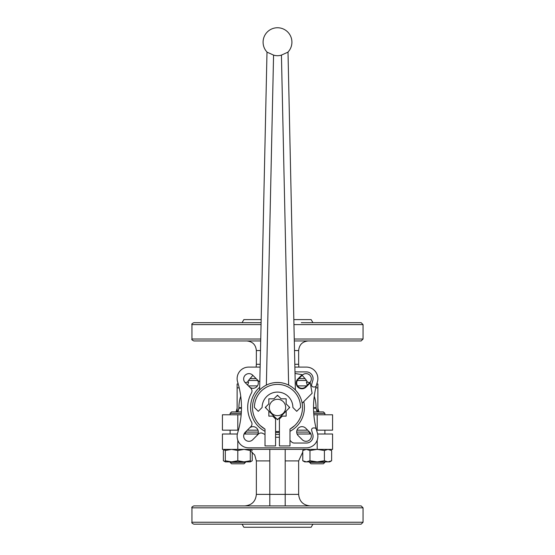<?xml version="1.0" encoding="UTF-8"?>
<svg xmlns="http://www.w3.org/2000/svg" width="555" height="555" viewBox="0 0 555 555"><rect width="100%" height="100%" fill="white"/><g stroke="black" fill="none" stroke-linecap="round" stroke-linejoin="round"><path stroke-width="0.83" d="M324.89 430.16L324.89 434.003M245.49 431.998L245.49 434.003M313.846 414.779L317.196 414.779L317.196 430.16L316.565 430.16M307.664 430.16L296.994 430.16M306.374 449.383L302.766 450.5L306.374 449.383L309.981 450.5L317.196 449.383L222.423 449.383L222.423 434.003L237.36 434.003M244.061 434.003L257.895 434.003M297.105 434.003L310.939 434.003M317.64 434.003L332.577 434.003L332.577 449.383L317.196 449.383L324.411 450.5L328.019 449.383L331.626 450.5L328.019 449.383M258.311 432.081L245.49 432.081M309.51 432.081L296.689 432.081M263.243 389.326L265.963 387.487M294.976 371.899L306.339 371.899A6.729 6.729 0 0 1 312.77 380.612A91.325 91.325 0 0 0 311.646 384.587A1.922 1.922 0 0 0 313.506 386.995L314.498 386.995A1.922 1.922 0 0 0 316.357 385.558A86.518 86.518 0 0 0 317.363 432.914A11.537 11.537 0 0 1 306.339 447.843L248.661 447.843A11.537 11.537 0 0 1 237.637 432.914A86.518 86.518 0 0 0 237.637 382.02A11.537 11.537 0 0 1 248.661 367.098L260.128 367.098M294.872 367.098L306.339 367.098A11.537 11.537 0 0 1 317.363 382.02A86.518 86.518 0 0 0 316.357 385.558M316.357 429.383A1.922 1.922 0 0 0 314.498 427.947L313.506 427.947A1.922 1.922 0 0 0 311.646 430.347A91.325 91.325 0 0 0 312.77 434.329A6.729 6.729 0 0 1 306.339 443.036L294.268 443.036A3.843 3.843 0 0 1 291.548 441.912L289.994 440.358M259.809 381.75A3.843 3.843 0 0 1 258.339 380.834L252.691 375.18A5.286 5.286 0 0 0 245.213 375.18A5.286 5.286 0 0 0 245.213 382.659L250.86 388.313A3.843 3.843 0 0 1 251.498 392.905A29.803 29.803 0 0 0 251.498 422.029A3.843 3.843 0 0 1 250.86 426.629L245.213 432.283A5.286 5.286 0 0 0 245.213 439.761A5.286 5.286 0 0 0 252.691 439.761L258.339 434.107A3.843 3.843 0 0 1 262.938 433.469A29.803 29.803 0 0 0 265.006 434.523M275.578 437.208A29.803 29.803 0 0 0 279.422 437.208M256.771 435.682A5.286 5.286 0 0 0 256.771 428.203A5.286 5.286 0 0 0 249.292 428.203M249.292 386.738A5.286 5.286 0 0 0 256.771 386.738A5.286 5.286 0 0 0 256.771 379.259M298.229 379.259L302.308 375.18A5.286 5.286 0 0 1 309.787 375.18A5.286 5.286 0 0 1 309.787 382.659L305.708 386.738A5.286 5.286 0 0 1 298.229 386.738A5.286 5.286 0 0 1 298.229 379.259M305.708 428.203L309.787 432.283A5.286 5.286 0 0 1 309.787 439.761A5.286 5.286 0 0 1 302.308 439.761L298.229 435.682A5.286 5.286 0 0 1 298.229 428.203A5.286 5.286 0 0 1 305.708 428.203M248.591 381.993L245.15 382.596L248.591 381.993C247.072 382.256 247.072 382.256 248.591 381.993C247.072 382.256 247.072 382.256 248.591 381.993L247.856 384.844M306.409 381.993L309.85 382.596L306.409 381.993C307.928 382.256 307.928 382.256 306.409 381.993C307.928 382.256 307.928 382.256 306.409 381.993L307.144 384.844M317.287 411.893L316.1 408.237L316.669 410.818M237.713 411.893L238.9 408.237L238.331 410.818M314.269 396.256A35.95 35.409 -90 0 1 316.1 407.661L316.1 408.237L313.54 408.237M241.46 407.661L238.9 407.661L238.9 408.237L241.46 408.237M238.9 407.661A35.95 35.409 90 0 1 240.731 396.256M335.928 322.684L361.132 322.684L363.06 324.606L363.06 339.022L361.132 340.943L294.303 340.943M260.697 340.943L193.868 340.943C192.085 340.118 191.447 339.473 191.94 339.022L260.739 339.022M361.132 322.684L301.323 322.684M219.072 322.684L261.1 322.684L193.868 322.684L242.077 322.684L243.853 319.604L261.162 319.604M312.923 322.684L311.147 319.604L293.838 319.604M237.124 411.893L237.124 384.011L238.171 383.831L237.124 384.011M317.876 411.893L317.876 384.011L316.829 383.831L317.876 384.011M277.5 432.463A24.996 24.996 0 0 0 279.422 432.394A24.996 24.996 0 0 1 275.578 432.394M269.314 411.519L276.883 419.087A11.634 11.634 0 0 0 278.117 419.087A11.634 11.634 0 0 1 276.883 419.087L277.5 419.705L286.151 411.054L286.151 416.125L282.308 416.125L279.422 419.004L279.422 445.922L289.994 445.922L289.994 429.119A24.996 24.996 0 0 0 296.647 391.407A24.996 24.996 0 0 0 258.352 391.407A24.996 24.996 0 0 0 265.006 429.119L260.441 425.734A24.996 24.996 0 0 1 259.636 389.985L266.997 52.052M261.849 387.987A24.996 24.996 0 0 1 263.805 386.558M295.01 373.453L302.107 374.708L297.889 378.919A5.765 5.765 0 0 0 297.889 387.078A5.765 5.765 0 0 0 306.048 387.078L310.266 382.86L312.097 393.266L302.135 403.228A24.996 24.996 0 0 1 294.559 425.734L289.994 429.119M317.196 414.779L332.577 414.779L332.577 430.16L317.196 430.16M237.804 414.779L237.804 430.16L222.423 430.16L222.423 414.779L241.154 414.779M237.804 430.16L238.435 430.16M247.336 430.16L258.006 430.16M312.923 524.177L311.147 527.25L243.853 527.25L242.077 524.177M363.06 522.248L361.132 524.177L193.868 524.177C192.092 523.358 191.454 522.72 191.94 522.248L363.06 522.248L363.06 507.832L191.94 507.832L191.94 522.248M363.06 507.832L361.132 505.91L193.868 505.91C192.092 506.722 191.454 507.36 191.94 507.832M334.006 505.91L285.194 505.91L285.194 449.383L269.806 449.383L269.806 505.91L220.994 505.91M251.755 505.91L263.077 505.91M241.349 411.893L231.588 411.893L230.11 413.364L230.11 414.779M241.258 413.364L230.11 413.364M313.741 413.364L324.89 413.364L323.412 411.893L313.651 411.893M324.89 413.364L324.89 414.779M225.302 461.878L250.298 461.878L250.298 460.761L244.054 461.878L237.804 460.761L231.553 461.878L225.302 460.761L225.302 461.878L223.374 460.761L225.302 461.621L223.374 460.761L223.374 450.5L225.302 449.383L225.302 450.5L231.553 449.383L237.804 450.5L244.054 449.383L250.298 450.5L250.298 449.383M225.302 460.761L225.302 450.5M237.804 460.761L237.804 450.5M250.298 460.761L250.298 450.5M244.02 463.807L231.588 463.807L230.11 462.329L245.49 462.329L244.02 463.807M245.49 461.878L245.49 462.329M252.234 450.5L250.298 449.64L252.234 450.5M223.374 450.5L225.302 449.64M324.411 460.761L317.196 461.878L329.698 461.878L331.626 460.761L328.019 461.878L324.411 460.761L324.411 450.5M331.626 460.761L331.626 450.5L329.698 449.383M309.981 460.761L306.374 461.878L317.196 461.878L309.981 460.761L309.981 450.5M306.374 461.878L304.702 461.878L302.766 460.761L306.374 461.878L302.766 460.761L302.766 450.5L304.702 449.383M250.298 461.878L252.234 460.761L250.298 461.621M252.234 460.761L252.234 452.082M323.412 463.807L310.98 463.807L309.51 462.329L324.89 462.329L323.412 463.807M324.89 461.878L324.89 462.329M277.5 415.639A8.172 8.172 0 0 1 270.424 403.381A8.172 8.172 0 0 1 284.576 403.381A8.172 8.172 0 0 1 277.5 415.639M289.113 406.85A11.634 11.634 0 0 1 289.113 408.091A11.634 11.634 0 0 0 289.113 406.85M276.883 395.854A11.634 11.634 0 0 1 278.117 395.854A11.634 11.634 0 0 0 276.883 395.854M265.887 408.091A11.634 11.634 0 0 1 265.887 406.85A11.634 11.634 0 0 0 265.887 408.091M265.006 429.119L265.006 445.922L275.578 445.922L275.578 419.004L272.692 416.125L268.849 416.125L268.849 411.054L265.262 407.467L268.849 403.887L268.849 398.816L273.913 398.816L277.5 395.236L281.087 398.816L286.151 398.816L286.151 403.887L289.738 407.467L286.151 411.054M281.434 55.098A12.751 12.633 0 0 1 273.566 55.098L267.142 52.198A14.423 14.423 0 0 1 277.5 27.75A14.423 14.423 0 0 1 287.858 52.205L281.434 55.098L288.628 385.094M273.566 55.098L266.372 385.094M300.574 407.467A23.074 23.074 0 0 0 277.5 384.4A23.074 23.074 0 0 0 254.426 407.467L258.276 411.317L262.12 407.467A15.38 15.38 0 0 1 277.5 392.087A15.38 15.38 0 0 1 292.88 407.467L296.724 411.317L300.574 407.467M275.578 431.429A24.032 24.032 0 0 0 279.422 431.429M307.546 382.194L306.513 380.473L297.327 380.473M257.673 380.473L248.487 380.473L252.851 375.346M306.547 385.898L297.549 385.898M257.451 385.898L248.453 385.898M316.1 407.661L313.54 407.661M306.513 380.473L305.056 378.614L298.881 378.614M256.119 378.614L249.944 378.614M308.261 340.943C302.42 341.519 299.221 344.724 298.646 350.559L294.511 350.559M260.489 350.559L256.354 350.559C255.779 344.724 252.58 341.519 246.739 340.943M298.646 350.559L298.646 364.281L294.809 364.281M260.191 364.281L256.354 364.281L256.354 350.559M363.06 339.022L294.261 339.022M363.06 324.606L293.942 324.606M261.058 324.606L191.94 324.606L191.94 339.022M239.212 387.862L237.124 387.862M315.788 387.862L317.876 387.862M279.422 434.315A26.917 26.917 0 0 1 275.578 434.315M265.006 431.311A26.917 26.917 0 0 1 259.691 387.286M303.765 401.598A26.917 26.917 0 0 1 289.994 431.311M317.196 449.383L317.196 440.205M237.804 449.383L237.804 440.205M285.194 460.921L298.646 460.921L298.646 494.373L256.354 494.373C255.668 501.38 251.824 505.223 244.817 505.91M269.806 460.921L256.354 460.921L256.354 494.373M309.51 431.998L309.51 434.003M230.11 430.16L230.11 434.003M247.454 382.194L248.487 380.473M317.876 408.237L318.952 411.893M237.124 408.237L236.048 411.893M305.056 378.614L302.149 375.346M298.854 367.098L298.646 364.281M256.146 367.098L256.354 364.281M191.94 324.606C191.461 324.12 192.106 323.482 193.868 322.684M298.646 494.373C299.332 501.38 303.176 505.223 310.183 505.91M256.354 460.921L254.724 455.01L250.298 450.771M298.646 460.921L302.766 452.082M230.11 461.878L230.11 462.329M309.51 461.878L309.51 462.329M288.003 52.052L295.371 389.992"/></g></svg>

